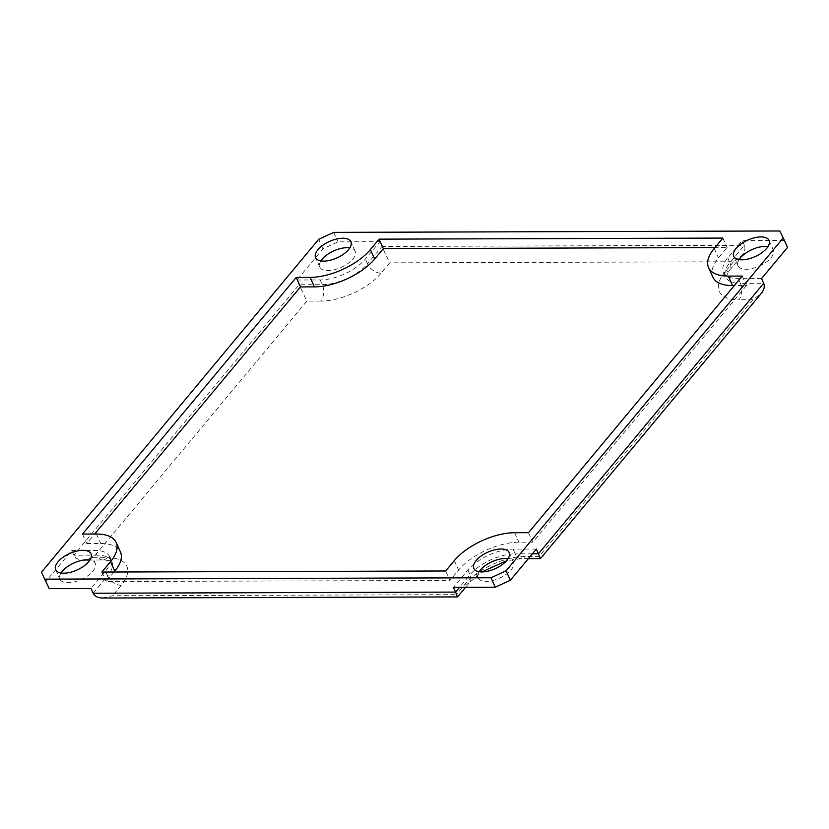 <?xml version="1.0" encoding="UTF-8"?>
<svg xmlns="http://www.w3.org/2000/svg" width="829" height="829" viewBox="0 0 829 829"><rect width="100%" height="100%" fill="white"/><g stroke="black" fill="none" stroke-linecap="round" stroke-linejoin="round"><path stroke-width="0.62" stroke-dasharray="4.14 3.11" d="M457.567 596.911L456.313 594.662L464.976 584.258A46.963 21.906 155.8 0 1 525.244 556.404L539.182 556.363L752.877 299.746L761.146 293.58M102.796 598.02L112.495 595.73L456.313 594.662M761.561 278.575L738.328 278.648A35.222 16.425 155.8 0 1 723.53 272.275A35.222 16.425 155.8 0 1 727.779 257.923L742.214 240.586L744.349 245.322L381.941 246.451L389.713 262.824L381.05 273.228A11.741 7.513 39.8 0 1 367.506 263.788L381.941 246.451L379.817 241.716L337.994 241.84L322.927 248.804L296.937 280.015L306.844 301.134L93.149 557.741L83.449 560.031C78.589 559.938 75.377 558.342 73.822 555.233L71.698 550.497L45.709 581.709M540.435 558.611L539.182 556.363M741.8 255.591L729.634 270.202A11.741 7.513 39.8 0 0 729.903 262.658L744.349 245.322C745.613 248.462 744.763 251.892 741.8 255.591L733.53 261.757L389.713 262.824M536.322 549.057L513.089 549.13A35.222 16.425 -24.2 0 0 467.877 570.02L453.442 587.357M333.745 232.369L337.994 241.84M787.55 247.363L779.778 230.98M784.037 240.451L742.214 240.586M296.937 280.015L320.17 279.943A35.222 16.425 -24.2 0 0 365.371 259.052L379.817 241.716M322.927 248.804L318.668 239.332M320.906 260.897A19.368 9.036 -24.2 0 0 319.828 267.083A19.368 9.036 -24.2 0 0 334.356 269.746A19.368 9.036 -24.2 0 0 352.833 259.094A19.368 9.036 -24.2 0 0 355.164 251.197A19.368 9.036 -24.2 0 0 349.828 247.902M742.235 276.067L746.494 285.539L734.318 285.57M712.826 277.093A46.963 21.906 155.8 0 1 718.484 257.954L727.147 247.55L714.971 247.591M722.888 238.078L727.147 247.55M739.064 259.601A19.368 9.036 -24.2 0 0 737.986 265.777A19.368 9.036 -24.2 0 0 759.364 266.078A19.368 9.036 -24.2 0 0 773.322 249.902A19.368 9.036 -24.2 0 0 767.986 246.607M746.494 285.539L532.798 542.156L518.861 542.197A46.963 21.906 -24.2 0 0 458.592 570.051L449.929 580.455L445.67 570.984M528.539 532.674L532.798 542.156M479.172 571.699A19.368 9.036 -24.2 0 0 478.095 577.875A19.368 9.036 -24.2 0 0 499.462 578.176A19.368 9.036 -24.2 0 0 513.431 562A19.368 9.036 -24.2 0 0 508.094 558.705M82.506 534.063L86.765 543.534L94.682 534.031M86.765 543.534L100.703 543.492A46.963 21.906 155.8 0 1 120.433 551.99M114.029 572.01L106.112 581.523L449.929 580.455M101.853 572.051L106.112 581.523M61.014 572.994A19.368 9.036 -24.2 0 0 59.937 579.181A19.368 9.036 -24.2 0 0 74.465 581.844A19.368 9.036 -24.2 0 0 92.931 571.191A19.368 9.036 -24.2 0 0 95.273 563.295A19.368 9.036 -24.2 0 0 89.936 560L102.869 559.969A11.741 7.171 -90.2 0 1 97.055 555.161L73.822 555.233L299.072 284.751L322.305 284.679A35.222 16.425 -24.2 0 0 367.506 263.788L365.371 259.052M71.698 550.497L94.931 550.425A35.222 16.425 155.8 0 1 109.729 556.798A35.222 16.425 155.8 0 1 105.48 571.15L91.045 588.486M727.779 257.923L729.903 262.658A35.222 16.425 -24.2 0 0 725.655 277.01L729.634 270.202A11.741 7.513 39.8 0 1 724.867 272.161L733.53 261.757M723.53 272.275L725.655 277.01A35.222 16.425 -24.2 0 0 740.463 283.383A11.741 7.171 -90.2 0 1 738.94 299.787A46.963 21.906 155.8 0 1 724.867 272.161M381.05 273.228A46.963 21.906 155.8 0 1 320.782 301.093A11.741 7.171 89.8 0 0 322.305 284.679L320.17 279.943M752.877 299.746L738.94 299.787M738.328 278.648L740.463 283.383L763.685 283.311M320.782 301.093L306.844 301.134M532.353 553.813L515.213 553.865A11.741 7.171 89.8 0 0 521.026 558.673A11.741 7.171 89.8 0 0 525.244 556.404M93.149 557.741L107.086 557.699A11.741 7.171 -90.2 0 1 102.869 559.969C114.412 560.818 110.993 561.989 112.039 561.834L111.853 561.534A35.222 16.425 -24.2 0 0 97.055 555.161L94.931 550.425M513.089 549.13L515.213 553.865A35.222 16.425 -24.2 0 0 470.012 574.756A11.741 7.513 39.8 0 1 469.742 582.3A11.741 7.513 39.8 0 1 464.976 584.258M107.086 557.699A46.963 21.906 155.8 0 1 121.158 585.326A11.741 7.513 39.8 0 1 107.604 575.886A35.222 16.425 -24.2 0 0 111.853 561.534L109.729 556.798M467.877 570.02L470.012 574.756L459.535 587.346M93.169 593.222L107.604 575.886L105.48 571.15M121.158 585.326L112.495 595.73M714.225 248.482L718.484 257.954M514.602 532.726L518.861 542.197M454.333 560.58L458.592 570.051M96.444 534.021L100.703 543.492M528.332 558.642L521.026 558.673L506.478 560.829M465.556 587.326L469.742 582.3L481.836 571.906M733.727 256.306L737.986 265.777M769.063 240.42L773.322 249.902M513.431 562L509.172 552.518M478.095 577.875L473.836 568.404M355.164 251.197L350.905 241.726M319.828 267.083L315.569 257.601M55.678 569.699L59.937 579.181M91.014 553.824L95.273 563.295"/><path stroke-width="1.24" d="M459.535 587.346L455.577 592.093L457.577 596.911L102.796 598.02C97.936 597.927 94.724 596.331 93.169 593.222L91.045 588.486L49.222 588.621L41.45 572.238L49.222 588.621M510.332 580.269L536.322 549.057L540.446 558.611L761.146 293.58C764.11 289.87 764.96 286.451 763.685 283.311L761.561 278.575L787.55 247.363L783.291 237.892L506.073 570.798L491.006 577.761L495.255 587.233L510.332 580.269L506.073 570.798M540.446 558.611L528.332 558.642M783.291 237.892L779.778 230.98L333.745 232.369L318.668 239.332L41.45 572.238M44.963 579.15L491.006 577.761M317.911 249.716A19.368 9.036 155.8 0 1 336.377 239.063A19.368 9.036 155.8 0 1 350.905 241.726A19.368 9.036 155.8 0 1 348.574 249.622A19.368 9.036 155.8 0 1 330.097 260.265A19.368 9.036 155.8 0 1 315.569 257.601A19.368 9.036 155.8 0 1 317.911 249.716M58.009 561.813A19.368 9.036 155.8 0 1 76.486 551.161A19.368 9.036 155.8 0 1 91.014 553.824A19.368 9.036 155.8 0 1 88.672 561.72A19.368 9.036 155.8 0 1 70.206 572.362A19.368 9.036 155.8 0 1 55.678 569.699A19.368 9.036 155.8 0 1 58.009 561.813M506.83 560.414A19.368 9.036 155.8 0 1 488.364 571.067A19.368 9.036 155.8 0 1 473.836 568.404A19.368 9.036 155.8 0 1 476.167 560.508A19.368 9.036 155.8 0 1 494.644 549.855A19.368 9.036 155.8 0 1 509.172 552.518A19.368 9.036 155.8 0 1 506.83 560.414M766.732 248.317A19.368 9.036 155.8 0 1 748.255 258.969A19.368 9.036 155.8 0 1 733.727 256.306A19.368 9.036 155.8 0 1 736.069 248.41A19.368 9.036 155.8 0 1 754.535 237.757A19.368 9.036 155.8 0 1 769.063 240.42A19.368 9.036 155.8 0 1 766.732 248.317M742.235 276.067L528.539 532.674L514.602 532.726A46.963 21.906 -24.2 0 0 454.333 560.58L445.67 570.984L101.853 572.051L110.516 561.647A46.963 21.906 -24.2 0 0 116.174 542.508A46.963 21.906 -24.2 0 0 96.444 534.021L82.506 534.063L296.202 277.446L310.139 277.404A46.963 21.906 -24.2 0 0 370.408 249.55L379.071 239.146L722.888 238.078L714.225 248.482A46.963 21.906 -24.2 0 0 708.567 267.612A46.963 21.906 -24.2 0 0 728.297 276.109L742.235 276.067M349.828 247.902A19.368 9.036 -24.2 0 0 320.906 260.897M734.318 285.57L732.556 285.58A46.963 21.906 155.8 0 1 712.826 277.093L708.567 267.612M767.986 246.607A19.368 9.036 -24.2 0 0 740.328 257.881A19.368 9.036 -24.2 0 0 739.064 259.601M508.094 558.705A19.368 9.036 -24.2 0 0 480.426 569.979A19.368 9.036 -24.2 0 0 479.172 571.699M93.169 593.222L455.577 592.093L453.442 587.357L495.255 587.233M296.202 277.446L300.461 286.927L314.398 286.875A46.963 21.906 -24.2 0 0 374.667 259.021L383.33 248.617L379.071 239.146M714.971 247.591L383.33 248.617M94.682 534.031L300.461 286.927M116.174 542.508L120.433 551.99A46.963 21.906 155.8 0 1 114.775 571.119L114.029 572.01M83.905 560.031L89.926 560.01A19.368 9.036 -24.2 0 0 61.014 572.994M763.685 283.311L538.446 553.793L532.353 553.813M728.297 276.109L732.556 285.58M310.139 277.404L314.398 286.875M370.408 249.55L374.667 259.021M110.516 561.647L114.775 571.119M481.836 571.906L506.478 560.829M465.556 587.326L457.577 596.911"/></g></svg>
